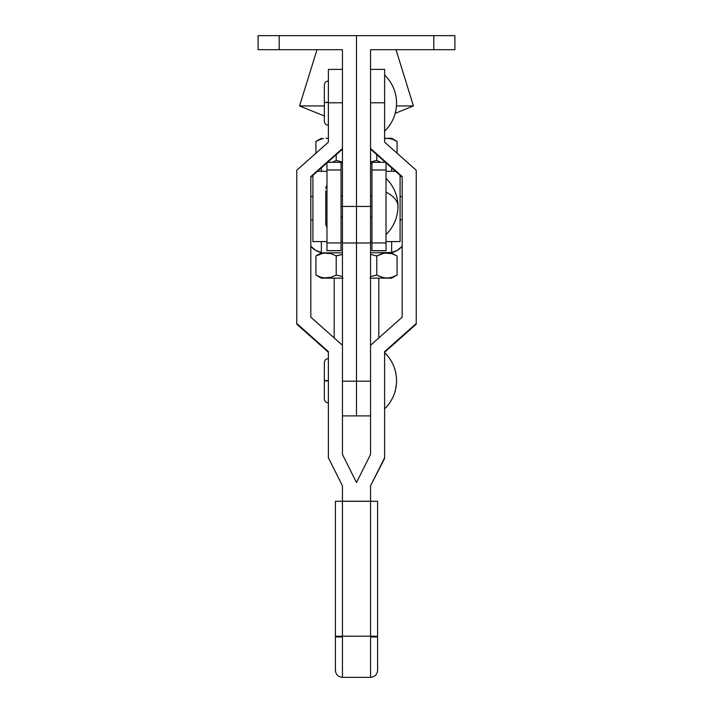 <?xml version="1.0" encoding="UTF-8"?>
<svg xmlns="http://www.w3.org/2000/svg" width="713" height="713" viewBox="0 0 713 713"><rect width="100%" height="100%" fill="white"/><g stroke="black" fill="none" stroke-linecap="round" stroke-linejoin="round"><path stroke-width="1.07" d="M384.619 75.008C392.408 82.761 396.392 92.137 396.562 103.127C396.392 114.107 392.408 123.474 384.619 131.219A39.055 39.019 -0 0 0 396.562 103.127C396.392 114.116 392.408 123.492 384.619 131.245M324.344 380.582L328.381 380.537M328.381 380.956L324.344 380.92L328.381 380.956M396.437 383.888L395.626 389.253M384.619 352.632C392.408 360.386 396.392 369.762 396.562 380.751A39.055 39.046 180 0 0 384.619 352.632C392.408 360.386 396.392 369.762 396.562 380.751L396.562 380.706M328.381 102.271L324.344 102.431L328.381 102.271M384.619 69.384L384.619 142.154L416.24 170.264L416.24 324.148L384.619 352.267L416.24 324.148L416.24 323.488L384.619 351.598L384.619 458.397L370.555 485.838L370.555 501.23L377.587 501.301L377.587 636.246L377.587 501.301L335.413 501.301L335.413 670.318L335.413 636.246L342.445 636.183L342.445 677.35L342.445 501.23L370.555 501.23L370.555 636.183L335.413 636.246L335.413 501.301L342.445 501.23L342.445 636.183L370.555 636.183L370.555 677.35L370.555 636.183L377.587 636.246L377.587 670.318L377.587 636.246L370.555 636.183L370.555 485.838L384.619 457.728L384.619 351.598L416.24 323.488L416.24 170.264L384.619 142.154L384.619 102.797L370.555 102.797L384.619 102.797L384.619 69.393L370.555 69.384M342.445 636.985L335.413 636.914M377.587 636.914L370.555 636.985M342.445 485.838L342.445 501.23L342.445 485.838L328.381 457.728L342.445 485.838M370.555 149.133L385.385 162.306L370.555 149.133M386.018 162.876L402.185 177.243L386.018 162.876M310.815 177.243L326.982 162.876L310.815 177.243M327.615 162.306L342.445 149.133L327.615 162.306M296.76 324.148L328.381 352.267L296.76 324.148L296.76 323.488L328.381 351.598L328.381 457.728L328.381 351.598L296.76 323.488L296.76 324.148M370.555 148.464L402.185 176.574L402.185 317.169L370.555 345.288L402.185 317.169L402.185 176.574L370.555 148.464M370.555 242.999L356.5 242.999L356.5 206.449L370.555 206.449L370.555 381.188L356.5 381.188L356.5 415.893L356.5 206.449L370.555 206.449L370.555 49.705L370.555 206.449L371.963 206.449L371.963 242.928L386.018 242.928L386.018 250.726L371.963 250.726L386.018 250.726L386.018 169.97L371.963 169.97L371.963 162.306L371.963 206.449L370.555 206.449L370.555 454.413L356.5 482.523L342.445 454.413L342.445 206.449L341.037 206.449L341.037 162.306L341.037 169.97L326.982 169.97L326.982 250.726L341.037 250.726L326.982 250.726L326.982 242.928L341.037 242.928L341.037 206.449L342.445 206.449L342.445 49.705L342.445 206.449L356.5 206.449L356.5 35.65L279.184 35.65L279.184 49.705L342.445 49.705L279.184 49.705L279.184 35.65L258.097 35.65L258.097 49.705L258.097 35.65L356.5 35.65L356.5 206.449L342.445 206.449L342.445 242.999L356.5 242.999L356.5 381.188L342.445 381.188L342.445 242.999M342.445 345.288L310.815 317.169L310.815 176.574L342.445 148.464L310.815 176.574L310.815 317.169L342.445 345.288M342.445 102.797L328.381 102.797L328.381 142.154L296.76 170.264L296.76 323.488L296.76 170.264L328.381 142.154L328.381 102.797L342.445 102.797M328.381 102.583L324.344 102.431L324.344 121.228C324.584 123.67 325.93 125.016 328.381 125.265M384.619 408.861A39.055 39.046 180 0 0 396.562 380.751C396.392 391.74 392.408 401.107 384.619 408.861M342.445 454.413L342.445 381.188L342.445 415.893L370.555 415.893L370.555 381.188L370.555 454.413L356.5 482.523L342.445 454.413M328.381 69.384L328.381 102.797L328.381 69.393L342.445 69.384M397.97 206.449L397.97 206.449A39.055 19.83 180 0 0 386.018 192.171C393.817 196.111 397.801 200.87 397.97 206.449C397.801 217.438 393.817 226.814 386.018 234.568C393.817 226.814 397.801 217.438 397.97 206.449C397.801 195.46 393.817 186.084 386.018 178.33C393.817 186.084 397.801 195.46 397.97 206.449M326.982 224.542A4.037 3.485 180 0 1 325.752 222.037A4.037 3.485 -0 0 0 326.982 224.542M326.982 162.306L326.982 169.97L326.982 162.306L341.037 162.306L326.982 162.306M341.037 250.726L341.037 169.97L326.982 169.97L326.982 242.928L341.037 242.928L341.037 250.646L326.982 250.646L341.037 250.726M371.963 242.928L371.963 250.726L371.963 242.928L386.018 242.928L386.018 162.306L386.018 169.97L371.963 169.97L371.963 242.928M326.982 171.307L317.499 171.307M371.963 162.306L386.018 162.306L371.963 162.306M386.018 250.646L371.963 250.646L386.018 250.646M386.018 241.591L400.082 241.591L400.082 175.371L400.082 241.591M341.037 241.591L342.445 241.591L341.037 241.591M370.555 241.591L371.963 241.591L370.555 241.591M386.018 171.307L395.501 171.307M312.918 175.371L312.918 241.591L312.918 175.371M326.982 241.591L312.918 241.591M342.445 393.799L342.445 381.188L370.555 381.188L370.555 387.614M258.097 49.705L279.184 49.705L258.097 49.705M433.816 35.65L356.5 35.65L433.816 35.65L433.816 49.705L433.816 35.65L454.903 35.65L454.903 49.705L454.903 35.65L433.816 35.65M370.555 49.705L454.903 49.705L370.555 49.705M334.183 278.141L334.183 337.944L334.183 278.141M378.817 337.944L378.817 278.141L378.817 337.944M299.567 105.934L324.344 115.996L299.567 105.934L324.344 105.934L299.567 105.934L317 49.705L299.567 105.934M413.433 105.934L396.464 105.934L413.433 105.934L396 49.705L413.433 105.934L395.207 113.34L413.433 105.934M321.358 167.876L321.358 171.307L321.358 167.876M342.445 163.571L341.037 163.571L342.445 163.571M326.982 163.571L326.197 163.571L326.982 163.571M402.185 246.243A18.271 18.271 0 0 1 391.642 252.5L370.555 252.839L391.642 252.5L391.642 241.591L391.642 252.5L397.489 250.263L402.239 246.181L400.038 248.427M321.358 252.839L324.87 252.839L321.358 252.839L315.921 255.976L320.939 253.685L315.921 255.976L315.921 275.004L315.921 255.976L323.488 253.053L331.197 253.685L326.064 252.839L320.93 253.685M342.445 254.398L336.206 255.976L336.206 275.004L342.445 276.582L336.206 275.004L331.197 277.295L326.064 278.141L331.197 277.295L336.206 275.004L336.206 255.976L331.197 253.685L326.064 252.839L331.197 253.685L336.206 255.976L342.445 254.398L335.983 255.851M320.939 277.295L315.921 275.004L321.358 278.141L326.064 278.141L320.93 277.295L315.921 275.004L320.939 277.295L326.064 278.141L343.051 278.141M386.936 252.839L392.07 253.685L384.352 253.053L376.794 255.976L381.803 253.685L376.794 255.976L370.555 254.398L376.794 255.976L376.794 275.004L370.555 276.582L376.794 275.004L381.811 277.295L386.936 278.141L392.07 277.295L397.079 275.004L397.079 255.976L392.07 253.685L386.936 252.839L381.811 253.685L376.794 255.976L376.794 275.004L370.555 276.582M392.07 253.685L397.079 255.976L397.079 275.004L392.07 277.295L386.936 278.141L391.642 278.141L384.36 277.927L378.674 276.011M369.949 278.141L386.936 278.141L392.07 277.295M323.06 253.133L322.499 253.249M391.642 252.839L394.325 254.559M384.352 253.053L383.861 253.151M383.861 277.838L384.352 277.927M370.555 278.141L386.936 278.141M321.358 278.141L331.189 277.295L326.064 278.141L342.445 278.141M324.87 252.839L342.445 252.839L324.87 252.839M318.337 251.627L315.511 250.263L321.358 252.5L321.358 241.591L321.358 252.5A18.271 18.271 0 0 1 310.815 246.243M402.185 219.8L400.082 219.8L402.185 219.8M397.489 250.263L394.663 251.627M312.918 219.8L310.815 219.8L312.918 219.8M310.761 246.181L315.511 250.263M386.803 163.571L386.018 163.544L386.803 163.571M371.963 163.571L370.555 163.571L371.963 163.571M391.642 171.307L391.642 167.876L391.642 171.307M310.815 196.61L312.918 196.61L310.815 196.61M400.082 196.61L402.185 196.61L400.082 196.61M326.197 163.571L326.982 163.544L326.197 163.571M336.206 160.434L332.365 162.306L336.206 160.434L336.206 154.668L336.206 160.434L342.445 162.011L336.206 160.434M378.674 161.441L376.794 160.434L370.555 162.011L376.794 160.434L380.635 162.306L376.794 160.434L370.555 162.011M384.36 138.491L391.642 138.269L386.936 138.269L392.07 139.115L397.079 141.406L394.325 139.989M323.488 138.491L320.939 139.115L323.479 138.491M321.358 138.269L315.921 141.406L320.939 139.115L315.921 141.406L315.921 153.233L315.921 141.406L320.939 139.115M323.06 138.563L322.499 138.687M391.642 138.269L397.079 141.406L397.079 153.233L397.079 141.406L392.07 139.115L386.936 138.269L392.061 139.115M376.794 154.668L376.794 160.434L376.794 154.668M386.936 138.269L384.619 138.447M328.381 138.447L326.064 138.269L328.381 138.447M328.381 402.89C325.93 402.64 324.584 401.294 324.344 398.852L324.344 362.65C324.584 360.208 325.93 358.862 328.381 358.612M377.587 670.318C377.159 674.587 374.815 676.922 370.555 677.35L342.445 677.35C338.185 676.922 335.841 674.587 335.413 670.318M324.344 102.431L324.344 85.025C324.584 82.583 325.93 81.237 328.381 80.988M341.037 216.993L342.445 216.993M370.555 216.993L371.963 216.993M326.982 227.447L325.752 224.55L325.752 222.037L325.752 224.55L326.982 227.447M325.752 190.852L325.752 222.037M326.982 185.442L325.752 188.348M326.866 185.558L326.501 186.004M326.269 186.369L325.823 187.599M341.037 195.906L342.445 195.906M370.555 195.906L371.963 195.906M397.079 275.004L391.642 278.141"/></g></svg>
